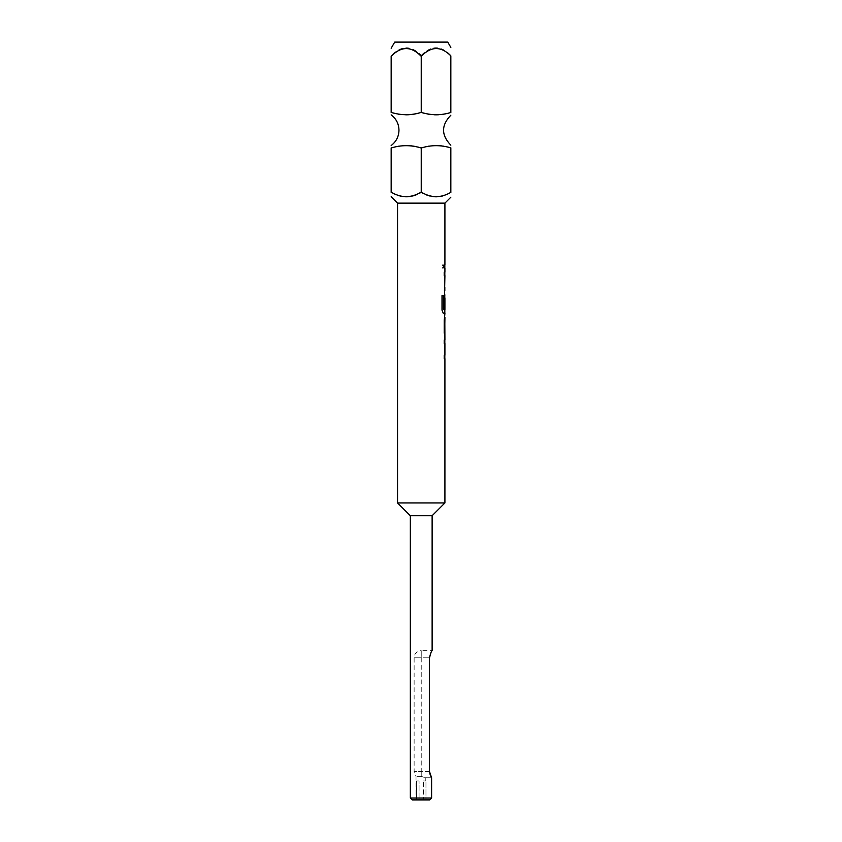 <?xml version="1.0" encoding="UTF-8"?>
<svg xmlns="http://www.w3.org/2000/svg" width="842" height="842" viewBox="0 0 842 842"><rect width="100%" height="100%" fill="white"/><g stroke="black" fill="none" stroke-linecap="round" stroke-linejoin="round"><path stroke-width="0.63" stroke-dasharray="4.21 3.16" d="M443.639 266.44L442.871 268.598L441.924 266.44L442.871 264.283L443.723 266.44L442.955 268.598L442.008 266.44L442.955 264.283L443.723 266.44M450.838 147.897L450.838 147.792C441.124 144.508 431.251 144.508 421.242 147.792C411.37 144.487 401.339 144.519 391.162 147.897L391.162 148.003M412.233 799.9L429.599 799.9L423.41 799.9L423.41 780.955L423.41 799.9L421.232 799.9L425.968 799.9L425.968 780.955L425.968 799.9L429.599 799.9M431.609 777.766L425.252 777.766L421.232 776.313L425.252 777.766L425.252 780.955L423.41 780.955L425.252 780.955L425.252 777.766L431.609 777.766L431.609 798.006L410.338 798.006M430.967 652.676L432.125 650.708L421.232 650.708L421.232 657.812L429.494 657.812L421.232 657.812L421.232 771.482L414.127 771.482L429.494 771.482L429.494 657.812M410.338 515.725L432.125 515.725M397.55 502.937L444.913 502.937M447.765 42.1L394.709 42.1M391.162 112.386L391.162 55.846C401.076 45.258 411.096 45.089 421.242 55.361L421.242 112.596C430.957 115.88 440.819 115.88 450.838 112.596L450.838 112.491M444.913 203.132L397.55 203.132M450.838 192.355L450.838 192.629C441.061 198.607 431.188 198.607 421.242 192.629C411.264 198.68 401.234 198.596 391.162 192.355L391.162 192.081M419.063 799.9L421.232 799.9L419.063 799.9L419.063 780.955L419.063 799.9L416.495 799.9L416.495 780.955L416.022 799.9L419.063 799.9M419.063 780.955L416.495 780.955L419.063 780.955L416.495 780.955L416.495 799.9L416.495 780.955L419.063 780.955M421.232 776.313L416.022 776.313L421.232 776.313L421.232 771.482L421.232 776.313M444.818 343.725L444.839 355.219L444.144 355.219L444.144 358.692L444.818 358.692L444.239 343.262L444.913 340.01M444.723 343.725L444.913 355.219M444.744 320.865L444.155 320.865L444.239 317.381L444.787 317.381M444.239 320.865L444.913 320.865M444.239 336.063L444.818 336.063L444.155 336.063L444.239 332.59L444.913 332.59M444.818 298.089L444.913 309.582M443.45 295.574L441.924 295.574L441.924 310.193L443.281 313.445L444.818 313.445L444.239 298.005L444.913 294.753M444.818 275.839L444.839 287.332L444.144 287.332L444.144 290.816L444.818 290.816L444.239 275.376L444.913 272.134M444.723 275.839L444.913 287.332M444.229 268.188L444.155 264.704L444.144 268.188L444.913 268.188M444.239 268.188L444.239 264.704L444.913 264.704M450.838 147.792L450.838 192.629M421.242 147.792L421.242 192.629M391.162 147.897L391.162 192.355M391.162 112.491C401.055 115.87 411.075 115.901 421.242 112.596M421.242 55.361C431.072 45.226 440.934 45.226 450.838 55.361L450.838 112.596M425.252 780.955L423.41 780.955L425.968 780.955L425.968 799.9L425.968 780.955L425.252 780.955M444.818 275.608L444.229 275.608M444.702 290.816L444.155 275.376L444.818 272.134L444.229 272.134M444.144 272.134L444.144 275.608M444.702 313.445L444.155 298.005L444.818 294.753L444.144 298.005L444.229 307.983M444.144 307.983L444.818 307.983M444.723 298.089L444.818 309.351M444.723 309.351L443.439 309.582M444.692 317.381L444.144 332.822L444.818 336.063M444.155 336.063L444.239 332.59M444.155 332.59L444.744 332.59M444.155 320.865L444.239 317.381M444.155 317.381L444.818 317.381M444.818 343.494L444.229 343.494M444.702 358.692L444.155 343.262L444.818 340.01L444.229 340.01M444.144 340.01L444.144 343.494M429.494 771.482L421.232 771.482L421.232 657.812L414.127 657.812L421.232 657.812L421.232 650.708A7.104 7.104 0 0 0 414.127 657.812L414.127 771.482A7.104 7.104 0 0 0 416.022 776.313L416.022 799.9"/><path stroke-width="1.26" d="M391.162 147.897L391.162 148.003C401.097 144.908 411.128 144.908 421.232 148.003C431.02 144.929 440.882 144.898 450.838 147.897L450.838 147.792M429.599 799.9L412.233 799.9L410.338 798.006L431.609 798.006L429.599 799.9L431.609 798.006L431.609 777.766L430.294 775.198M444.818 332.358L444.818 321.097L444.913 340.01L444.229 340.01L444.229 343.494L444.913 343.494L444.913 355.219L444.229 355.219L444.229 358.692L444.913 358.692L444.913 502.937L397.55 502.937L410.338 515.725L432.125 515.725L432.125 650.708C431.346 651.14 430.462 653.508 429.494 657.812L430.967 652.676M391.162 48.247L394.709 42.1L447.765 42.1L450.838 47.426M450.838 112.596L450.838 55.846C440.924 45.994 431.051 46.152 421.232 56.309C411.243 46.015 401.224 46.015 391.162 56.309L391.162 112.491M391.162 196.733L397.55 203.132L444.913 203.132L444.913 264.704L444.229 264.704L444.229 268.188L444.913 268.188L444.913 272.134L444.229 272.134L444.229 275.608L444.913 275.608L444.229 307.983L444.818 307.983L444.913 297.858L444.913 309.582L443.45 309.351L443.45 295.574L442.008 295.574L442.008 310.193L443.366 313.445L444.913 313.445L444.229 320.634L444.229 332.822L444.913 336.063M391.162 192.355L391.162 192.081C401.097 198.154 411.128 198.154 421.232 192.081C430.978 198.07 440.85 198.154 450.838 192.355L450.838 192.629M450.838 112.491C441.082 115.491 431.209 115.459 421.232 112.386C411.296 115.48 401.276 115.48 391.162 112.386M444.723 332.358L444.913 317.381M429.494 657.812L429.494 771.482L431.609 777.766M430.23 775.05L429.494 771.482M421.232 148.003L421.232 192.081M450.838 147.897L450.838 192.355M391.162 148.003L391.162 192.081M421.232 56.309L421.232 112.386M444.723 307.983L444.818 298.089M444.723 298.089L444.818 294.753M443.366 309.351L443.366 295.574M391.162 145.529C396.214 141.666 398.824 136.551 398.971 130.194C398.824 123.837 396.214 118.722 391.162 114.859M450.838 145.171C441.145 135.183 441.145 125.205 450.838 115.217M410.338 515.725L410.338 798.006M397.55 203.132L397.55 502.937M444.913 203.132L450.838 197.207M432.125 515.725L444.913 502.937M444.818 264.704L444.818 268.188M444.818 272.134L444.818 275.608M444.818 287.332L444.818 290.816M444.818 309.582L444.818 313.445M444.818 340.01L444.818 343.494M444.818 355.219L444.818 358.692"/></g></svg>
